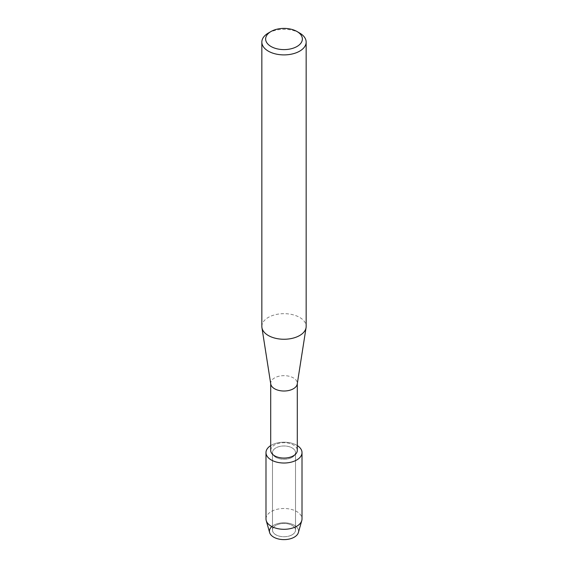 <?xml version="1.0" encoding="UTF-8"?>
<svg xmlns="http://www.w3.org/2000/svg" width="568" height="568" viewBox="0 0 568 568"><rect width="100%" height="100%" fill="white"/><g stroke="black" fill="none" stroke-linecap="round" stroke-linejoin="round"><path stroke-width="0.43" stroke-dasharray="2.84 2.13" d="M292.137 534.793A11.509 6.646 180 0 1 279.598 536.235A11.509 6.646 180 0 1 272.491 530.093A11.509 6.646 180 0 1 275.863 525.393A11.509 6.646 180 0 1 288.402 523.952A11.509 6.646 180 0 1 295.509 530.093A11.509 6.646 180 0 1 292.137 534.793A11.509 6.646 180 0 1 279.598 536.235A11.509 6.646 180 0 1 272.491 530.093A11.509 6.646 180 0 1 275.863 525.393A11.509 6.646 180 0 1 288.402 523.952A11.509 6.646 180 0 1 295.509 530.093A11.509 6.646 180 0 1 292.137 534.793M271.845 526.571A14.562 8.406 180 0 1 273.705 525.258A14.562 8.406 180 0 1 294.295 525.258A14.562 8.406 180 0 1 294.295 537.15M292.137 457.318A11.509 6.646 180 0 1 279.598 458.752A11.509 6.646 180 0 1 272.491 452.618A11.509 6.646 180 0 1 275.863 447.918A11.509 6.646 180 0 1 288.402 446.476A11.509 6.646 180 0 1 295.509 452.618A11.509 6.646 180 0 1 292.137 457.318A11.509 6.646 180 0 1 279.598 458.752A11.509 6.646 180 0 1 272.491 452.618A11.509 6.646 180 0 1 275.863 447.918A11.509 6.646 180 0 1 288.402 446.476A11.509 6.646 180 0 1 295.509 452.618A11.509 6.646 180 0 1 292.137 457.318M270.702 450.389A13.298 7.675 180 0 1 274.6 444.964A13.298 7.675 180 0 1 289.091 443.296A13.298 7.675 180 0 1 297.298 450.389M270.702 445.596A18.013 10.402 180 0 1 271.263 445.262A18.013 10.402 180 0 1 297.298 445.596A18.013 10.402 180 0 0 271.263 445.262A18.013 10.402 180 0 0 270.702 445.596M270.759 384.025A13.298 7.675 180 0 1 270.702 383.336A13.298 7.675 180 0 1 274.6 377.905A13.298 7.675 180 0 1 289.091 376.243A13.298 7.675 180 0 1 297.298 383.336A13.298 7.675 180 0 1 297.241 384.025M261.841 326.465A22.159 12.794 180 0 1 268.33 317.413A22.159 12.794 180 0 1 292.484 314.644A22.159 12.794 180 0 1 306.159 326.465M268.33 33.058A22.159 12.794 180 0 1 299.67 33.058M269.63 532.564A14.562 8.406 180 0 1 273.705 525.258A14.562 8.406 180 0 1 290.646 523.724A14.562 8.406 180 0 1 298.37 532.564M265.987 518.896A18.013 10.402 180 0 1 271.263 511.541A18.013 10.402 180 0 1 290.894 509.29A18.013 10.402 180 0 1 302.013 518.896M272.491 530.093L272.491 452.618L272.491 530.093M295.509 530.093L295.509 452.618L295.509 530.093"/><path stroke-width="0.85" d="M302.013 452.618A18.013 10.402 180 0 1 296.737 459.974A18.013 10.402 180 0 0 297.298 445.596A18.013 10.402 180 0 1 302.013 452.618L302.013 518.896A18.013 10.402 180 0 1 301.778 520.579L298.37 532.564A14.562 8.406 180 0 1 294.295 537.15A14.562 8.406 180 0 1 274.791 537.718A14.562 8.406 180 0 1 271.845 526.571M297.298 383.684L297.298 450.389A13.298 7.675 180 0 1 293.4 455.82A13.298 7.675 180 0 1 278.909 457.481A13.298 7.675 180 0 1 270.702 450.389L270.702 383.684M296.737 459.974A18.013 10.402 180 0 1 271.554 460.137A18.013 10.402 180 0 1 270.702 445.596A18.013 10.402 180 0 0 265.987 452.618A18.013 10.402 180 0 0 277.106 462.224A18.013 10.402 180 0 0 296.737 459.974M296.986 31.503L299.67 33.058A22.159 12.794 180 0 1 306.159 42.103L306.159 326.465A22.159 12.794 180 0 1 306.074 327.615L297.241 384.025A13.298 7.675 180 0 1 293.4 388.76A13.298 7.675 180 0 1 279.47 390.557A13.298 7.675 180 0 1 270.759 384.025L261.926 327.615A22.159 12.794 180 0 1 261.841 326.465L261.841 42.103A22.159 12.794 180 0 1 268.33 33.058L271.014 31.503A18.361 10.6 180 0 1 296.986 31.503A18.361 10.6 180 0 1 296.986 46.498A18.361 10.6 180 0 1 271.014 46.498A18.361 10.6 180 0 1 271.014 31.503L268.33 33.058M306.074 327.615A22.159 12.794 180 0 1 299.67 335.51A22.159 12.794 180 0 1 276.453 338.493A22.159 12.794 180 0 1 261.926 327.615M306.159 42.103A22.159 12.794 180 0 1 299.67 51.148A22.159 12.794 180 0 1 275.515 53.925A22.159 12.794 180 0 1 261.841 42.103M301.778 520.579A18.013 10.402 180 0 1 296.737 526.252A18.013 10.402 180 0 1 278.483 528.801A18.013 10.402 180 0 1 266.222 520.579A18.013 10.402 180 0 1 265.987 518.896L265.987 452.618M294.295 537.15A14.562 8.406 180 0 1 279.541 539.21A14.562 8.406 180 0 1 269.63 532.564L266.222 520.579"/></g></svg>
